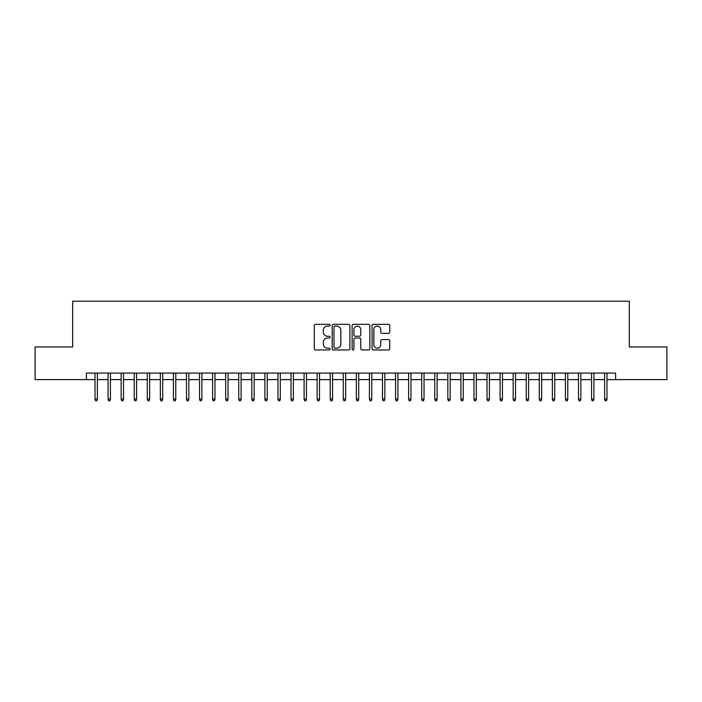 <?xml version="1.0" encoding="UTF-8"?>
<svg xmlns="http://www.w3.org/2000/svg" width="702" height="702" viewBox="0 0 702 702"><rect width="100%" height="100%" fill="white"/><g stroke="black" fill="none" stroke-linecap="round" stroke-linejoin="round"><path stroke-width="1.05" d="M330.089 325.219A0.895 0.895 0 0 0 329.194 324.324L315.567 324.324A1.281 1.281 0 0 0 314.285 325.605L314.285 348.692A1.281 1.281 0 0 0 315.567 349.973L329.194 349.973A0.895 0.895 0 0 0 330.089 349.078A0.895 0.895 0 0 0 329.194 348.183L327.43 348.183A4.107 4.107 0 0 1 323.324 344.077L323.324 342.155A4.107 4.107 0 0 1 327.43 338.048L329.194 338.048A0.895 0.895 0 0 0 330.089 337.153A0.895 0.895 0 0 0 329.194 336.249L327.43 336.249A4.107 4.107 0 0 1 323.324 332.143L323.324 330.221A4.107 4.107 0 0 1 327.43 326.114L329.194 326.114A0.895 0.895 0 0 0 330.089 325.219M388.487 333.362A1.281 1.281 0 0 0 389.768 332.081L389.768 325.605A1.281 1.281 0 0 0 388.487 324.324L373.35 324.324A1.281 1.281 0 0 0 372.069 325.605L372.069 348.692A1.281 1.281 0 0 0 373.35 349.973L388.487 349.973A1.281 1.281 0 0 0 389.768 348.692L389.768 340.865A1.281 1.281 0 0 0 388.487 339.584L382.011 339.584A1.281 1.281 0 0 0 380.721 340.865L380.721 344.752A3.431 3.431 0 0 1 377.29 348.183A3.431 3.431 0 0 1 373.859 344.752L373.859 329.545A3.431 3.431 0 0 1 377.29 326.114A3.431 3.431 0 0 1 380.721 329.545L380.721 332.081A1.281 1.281 0 0 0 382.011 333.362L388.487 333.362M86.39 379.615L35.1 379.615L35.1 346.946L72.666 346.946L72.666 301.211L629.334 301.211L629.334 346.946L666.9 346.946L666.9 379.615L615.61 379.615L615.61 373.087L86.39 373.087L86.39 379.615L95.016 379.615M349.877 325.605A1.281 1.281 0 0 0 348.596 324.324L333.459 324.324A1.281 1.281 0 0 0 332.178 325.605L332.178 348.692A1.281 1.281 0 0 0 333.459 349.973L348.596 349.973A1.281 1.281 0 0 0 349.877 348.692L349.877 325.605M353.404 324.324L368.541 324.324A1.281 1.281 0 0 1 369.822 325.605L369.822 348.692A1.281 1.281 0 0 1 368.541 349.973L362.065 349.973A1.281 1.281 0 0 1 360.784 348.692L360.784 339.329A1.281 1.281 0 0 0 359.494 338.048L355.203 338.048A1.281 1.281 0 0 0 353.922 339.329L353.922 349.078A0.895 0.895 0 0 1 353.018 349.973A0.895 0.895 0 0 1 352.123 349.078L352.123 325.605A1.281 1.281 0 0 1 353.404 324.324M97.367 379.615L108.082 379.615M110.433 379.615L121.148 379.615M123.499 379.615L134.214 379.615M136.565 379.615L147.28 379.615M149.631 379.615L160.346 379.615M162.697 379.615L173.42 379.615M175.772 379.615L186.486 379.615M188.838 379.615L199.552 379.615M201.904 379.615L212.618 379.615M214.97 379.615L225.684 379.615M228.036 379.615L238.75 379.615M241.102 379.615L251.816 379.615M254.168 379.615L264.891 379.615M267.243 379.615L277.957 379.615M280.309 379.615L291.023 379.615M293.375 379.615L304.089 379.615M306.441 379.615L317.155 379.615M319.507 379.615L330.221 379.615M332.572 379.615L343.287 379.615M345.638 379.615L356.362 379.615M358.713 379.615L369.427 379.615M371.779 379.615L382.493 379.615M384.845 379.615L395.559 379.615M397.911 379.615L408.625 379.615M410.977 379.615L421.691 379.615M424.043 379.615L434.757 379.615M437.109 379.615L447.832 379.615M450.184 379.615L460.898 379.615M463.25 379.615L473.964 379.615M476.316 379.615L487.03 379.615M489.382 379.615L500.096 379.615M502.448 379.615L513.162 379.615M515.514 379.615L526.228 379.615M528.58 379.615L539.303 379.615M541.654 379.615L552.369 379.615M554.72 379.615L565.435 379.615M567.786 379.615L578.501 379.615M580.852 379.615L591.567 379.615M593.918 379.615L604.633 379.615M606.984 379.615L615.61 379.615M334.872 326.114A0.895 0.895 0 0 0 333.976 327.018L333.976 347.279A0.895 0.895 0 0 0 334.872 348.183L336.732 348.183A4.107 4.107 0 0 0 340.839 344.077L340.839 330.221A4.107 4.107 0 0 0 336.732 326.114L334.872 326.114M360.784 329.615A3.431 3.431 0 0 0 357.353 326.184A3.431 3.431 0 0 0 353.922 329.615L353.922 334.968A1.281 1.281 0 0 0 355.203 336.249L359.494 336.249A1.281 1.281 0 0 0 360.784 334.968L360.784 329.615M95.016 399.087L95.533 400.789L96.841 400.789L97.367 399.087L95.016 399.087L95.016 373.087M97.367 399.087L97.367 373.087M108.082 399.087L108.599 400.789L109.907 400.789L110.433 399.087L108.082 399.087L108.082 373.087M110.433 399.087L110.433 373.087M121.148 399.087L121.674 400.789L122.973 400.789L123.499 399.087L121.148 399.087L121.148 373.087M123.499 399.087L123.499 373.087M134.214 399.087L134.74 400.789L136.048 400.789L136.565 399.087L134.214 399.087L134.214 373.087M136.565 399.087L136.565 373.087M147.28 399.087L147.806 400.789L149.114 400.789L149.631 399.087L147.28 399.087L147.28 373.087M149.631 399.087L149.631 373.087M160.346 399.087L160.872 400.789L162.18 400.789L162.697 399.087L160.346 399.087L160.346 373.087M162.697 399.087L162.697 373.087M173.42 399.087L173.938 400.789L175.246 400.789L175.772 399.087L173.42 399.087L173.42 373.087M175.772 399.087L175.772 373.087M186.486 399.087L187.004 400.789L188.311 400.789L188.838 399.087L186.486 399.087L186.486 373.087M188.838 399.087L188.838 373.087M199.552 399.087L200.07 400.789L201.377 400.789L201.904 399.087L199.552 399.087L199.552 373.087M201.904 399.087L201.904 373.087M212.618 399.087L213.145 400.789L214.443 400.789L214.97 399.087L212.618 399.087L212.618 373.087M214.97 399.087L214.97 373.087M225.684 399.087L226.211 400.789L227.518 400.789L228.036 399.087L225.684 399.087L225.684 373.087M228.036 399.087L228.036 373.087M238.75 399.087L239.277 400.789L240.584 400.789L241.102 399.087L238.75 399.087L238.75 373.087M241.102 399.087L241.102 373.087M251.816 399.087L252.343 400.789L253.65 400.789L254.168 399.087L251.816 399.087L251.816 373.087M254.168 399.087L254.168 373.087M264.891 399.087L265.409 400.789L266.716 400.789L267.243 399.087L264.891 399.087L264.891 373.087M267.243 399.087L267.243 373.087M277.957 399.087L278.475 400.789L279.782 400.789L280.309 399.087L277.957 399.087L277.957 373.087M280.309 399.087L280.309 373.087M291.023 399.087L291.541 400.789L292.848 400.789L293.375 399.087L291.023 399.087L291.023 373.087M293.375 399.087L293.375 373.087M304.089 399.087L304.615 400.789L305.914 400.789L306.441 399.087L304.089 399.087L304.089 373.087M306.441 399.087L306.441 373.087M317.155 399.087L317.681 400.789L318.989 400.789L319.507 399.087L317.155 399.087L317.155 373.087M319.507 399.087L319.507 373.087M330.221 399.087L330.747 400.789L332.055 400.789L332.572 399.087L330.221 399.087L330.221 373.087M332.572 399.087L332.572 373.087M343.287 399.087L343.813 400.789L345.121 400.789L345.638 399.087L343.287 399.087L343.287 373.087M345.638 399.087L345.638 373.087M356.362 399.087L356.879 400.789L358.187 400.789L358.713 399.087L356.362 399.087L356.362 373.087M358.713 399.087L358.713 373.087M369.427 399.087L369.945 400.789L371.253 400.789L371.779 399.087L369.427 399.087L369.427 373.087M371.779 399.087L371.779 373.087M382.493 399.087L383.011 400.789L384.319 400.789L384.845 399.087L382.493 399.087L382.493 373.087M384.845 399.087L384.845 373.087M395.559 399.087L396.086 400.789L397.385 400.789L397.911 399.087L395.559 399.087L395.559 373.087M397.911 399.087L397.911 373.087M408.625 399.087L409.152 400.789L410.459 400.789L410.977 399.087L408.625 399.087L408.625 373.087M410.977 399.087L410.977 373.087M421.691 399.087L422.218 400.789L423.525 400.789L424.043 399.087L421.691 399.087L421.691 373.087M424.043 399.087L424.043 373.087M434.757 399.087L435.284 400.789L436.591 400.789L437.109 399.087L434.757 399.087L434.757 373.087M437.109 399.087L437.109 373.087M447.832 399.087L448.35 400.789L449.657 400.789L450.184 399.087L447.832 399.087L447.832 373.087M450.184 399.087L450.184 373.087M460.898 399.087L461.416 400.789L462.723 400.789L463.25 399.087L460.898 399.087L460.898 373.087M463.25 399.087L463.25 373.087M473.964 399.087L474.482 400.789L475.789 400.789L476.316 399.087L473.964 399.087L473.964 373.087M476.316 399.087L476.316 373.087M487.03 399.087L487.557 400.789L488.855 400.789L489.382 399.087L487.03 399.087L487.03 373.087M489.382 399.087L489.382 373.087M500.096 399.087L500.623 400.789L501.93 400.789L502.448 399.087L500.096 399.087L500.096 373.087M502.448 399.087L502.448 373.087M513.162 399.087L513.688 400.789L514.996 400.789L515.514 399.087L513.162 399.087L513.162 373.087M515.514 399.087L515.514 373.087M526.228 399.087L526.754 400.789L528.062 400.789L528.58 399.087L526.228 399.087L526.228 373.087M528.58 399.087L528.58 373.087M539.303 399.087L539.82 400.789L541.128 400.789L541.654 399.087L539.303 399.087L539.303 373.087M541.654 399.087L541.654 373.087M552.369 399.087L552.886 400.789L554.194 400.789L554.72 399.087L552.369 399.087L552.369 373.087M554.72 399.087L554.72 373.087M565.435 399.087L565.952 400.789L567.26 400.789L567.786 399.087L565.435 399.087L565.435 373.087M567.786 399.087L567.786 373.087M578.501 399.087L579.027 400.789L580.326 400.789L580.852 399.087L578.501 399.087L578.501 373.087M580.852 399.087L580.852 373.087M591.567 399.087L592.093 400.789L593.401 400.789L593.918 399.087L591.567 399.087L591.567 373.087M593.918 399.087L593.918 373.087M604.633 399.087L605.159 400.789L606.467 400.789L606.984 399.087L604.633 399.087L604.633 373.087M606.984 399.087L606.984 373.087"/></g></svg>
